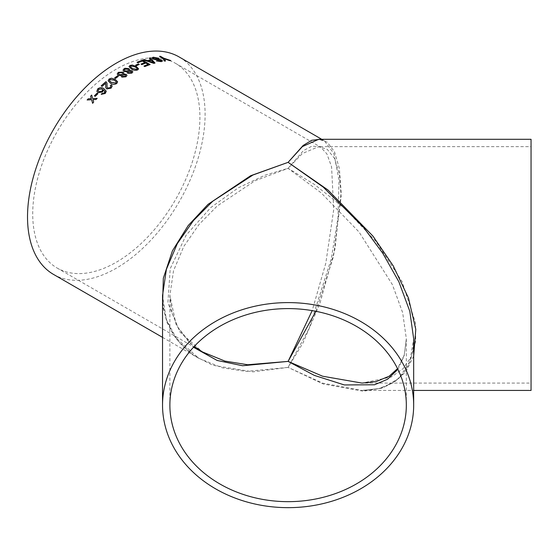 <?xml version="1.0" encoding="UTF-8"?>
<svg xmlns="http://www.w3.org/2000/svg" width="559" height="559" viewBox="0 0 559 559"><rect width="100%" height="100%" fill="white"/><g stroke="black" fill="none" stroke-linecap="round" stroke-linejoin="round"><path stroke-width="0.42" stroke-dasharray="2.79 2.1" d="M320.363 139.296L324.367 140.805L333.912 153.641L339.013 180.089L338.02 217.381L331.284 258.782L309.155 328.419L288.102 367.396L246.002 371.4L222.216 367.78L198.794 358.298L174.918 336.888L166.931 322.18L162.536 305.298M53.531 274.427A125.572 72.495 120 0 0 179.097 201.932A125.572 72.495 120 0 0 179.097 56.934M116.314 69.155A118.222 68.261 120 0 0 39.081 173.332A118.222 68.261 120 0 0 57.2 268.068A118.222 68.261 120 0 0 175.428 199.815A118.222 68.261 120 0 0 175.428 63.3A118.222 68.261 120 0 0 116.314 69.155M162.536 337.363L198.794 358.298C175.393 344.547 163.305 323.605 162.536 295.487L166.4 319.783L177.308 340.138L193.498 355.356L212.762 365.265L252.941 371.868L288.102 367.396L323.263 383.991L363.448 391.244L382.712 387.981L398.902 378.345L409.81 361.757L413.674 338.796C413.45 353.554 409.95 365.076 403.165 373.356C396.478 381.385 388.009 386.507 377.758 388.736L362.022 390.434L322.571 383.125L288.102 367.396L302.957 342.995L319.93 303.39L334.904 249.146L341.144 192.366L339.397 168.657L334.485 151.734L327.253 142.182L318.721 139.296L324.367 140.805L321.746 139.296M413.674 356.062L405.96 371.686L393.927 382.51L378.841 388.582L362.036 390.434L413.674 390.434M531.05 390.434L531.05 139.296M531.05 196.607L531.05 383.09L531.05 196.607M57.2 268.068L202.47 351.939L179.928 332.032L167.889 302.95L170.222 268.648L186.133 235.192L210.771 207.571L238.386 187.768L264.84 175.246L288.102 168.336L303.467 150.553L312.146 146.039L320.691 147.171L326.931 153.949L331.585 166.889L333.709 209.674L325.806 263.198L312.188 310.622M169.88 405.128L169.88 295.487L176.26 325.114L193.484 347.251M397.896 369.324L404.164 355.838L406.33 338.796L402.69 312.761L392.418 284.671L359.039 231.999L321.208 192.897L288.102 168.336L255.002 180.774L217.172 206.012L199.032 224.466L183.785 246.463L173.514 270.787L169.88 295.487L171.983 312.67L178.097 327.888L188.446 341.332L194.259 346.419M315.905 311.307L333.464 256.532L341.144 196.607L339.397 174.282L334.485 158.351L327.253 149.358L318.728 146.64L302.377 153.522L288.102 168.336L314.647 184.582L344.945 208.668L376.053 241.586L402.082 281.617L415.484 322.85L415.679 341.228L411.354 356.747L402.962 368.765L391.293 377.032L362.036 383.09L531.05 383.09M91.634 99.782L87.176 100.04M92.64 103.338L92.64 103.338A125.468 72.439 120 0 1 93.695 102.164L93.667 102.101M97.084 98.419L97.175 98.412A125.468 72.439 120 0 0 96.099 99.551L93.004 99.712L93.695 102.164M92.696 98.622L91.718 95.121A125.468 72.439 120 0 0 91.711 95.128L91.69 95.058M97.86 93.73L97.916 93.765A125.468 72.439 120 0 0 95.282 96.448L95.254 96.386M95.282 96.448L94.408 95.938M104.973 91.39L103.38 89.817L102.618 92.046L98.035 92.682L96.896 91.383M106.217 90.998L105.295 93.528L101.305 94.366M102.577 89.685L101.934 88.986L98.657 89.426L98.132 90.907M107.035 83.172L107.042 87.218M110.899 86.365L110.354 85.681M112.198 86.051L111.129 88.217L106.776 89L105.749 87.63M105.742 83.256L105.756 83.333A125.468 72.439 120 0 0 102.164 86.47L101.193 85.911M116.726 83.508L116.733 83.577C114.469 84.779 112.394 84.675 110.507 83.277L108.139 80.873M117.649 81.852L116.733 83.577M116.335 81.914L114.329 80.237L109.927 79.644L109.452 80.678M118.256 76.429L118.319 76.464A125.468 72.439 120 0 0 115.524 78.498L115.51 78.421M115.524 78.498L114.644 77.987M126.991 75.374L126.006 76.849L121.918 77.184L121.275 76.31M121.555 75.556L118.187 75.402L117.215 74.074M123.951 73.278L123.553 74.228M125.663 75.528L125.237 74.983L122.966 75.123L122.414 75.877M122.756 73.627L122.107 72.824L119.172 72.929L118.515 73.865M132.825 71.901L131.833 73.201L127.738 73.376L127.103 72.481M127.375 71.831L124.007 71.566L123.036 70.21M129.786 69.812L129.381 70.651M131.491 71.978L131.065 71.419L128.794 71.468L128.242 72.125M128.591 70.092L127.941 69.281L124.999 69.274L124.343 70.092M137.654 69.91L137.647 69.994C135.355 70.707 133.259 70.392 131.372 69.057L129.01 66.619M138.597 68.904L137.647 69.994M137.297 68.834L135.264 67.045L130.841 66.06L130.345 66.661M139.191 64.481L139.275 64.53A125.468 72.439 120 0 0 136.473 65.787L136.48 65.703M136.473 65.787L135.592 65.284M144.949 62.657L142.321 61.141A125.468 72.439 120 0 0 137.905 62.867L137.912 62.776M148.156 64.509L145.822 63.16A125.468 72.439 120 0 0 141.888 64.683L141.895 64.599M141.888 64.683L141.015 64.18M149.994 64.592L150.085 64.641A125.468 72.439 120 0 0 144.809 66.661L144.823 66.57M144.809 66.661L143.936 66.158M137.905 62.867L137.025 62.356M154.92 63.041L154.983 63.111A125.468 72.439 120 0 0 153.816 63.446L153.83 63.356M153.816 63.446L143.286 59.988M150.706 59.813L149.204 58.255M153.522 62.769L151.272 60.4A125.468 72.439 120 0 0 148.764 61.12M157.959 58.415L154.144 57.78L153.334 58.199M162.487 61.057L161.251 61.735L156.352 60.903M161.16 60.812L159.79 59.974L155.94 59.918L152.852 59.135L151.992 57.975M158.812 58.29L158.945 58.36A125.468 72.439 120 0 0 157.938 58.513M165.478 60.931L165.527 61.015A125.468 72.439 120 0 0 164.353 61.162L162.711 58.234M170.453 60.547L170.698 60.631A125.468 72.439 120 0 0 169.552 60.672L164.101 58.821M162.683 58.325L159.469 56.473M175.428 63.3L320.691 147.171L318.728 146.64L531.05 146.64M406.33 405.128L406.33 338.796L404.241 355.091L397.547 368.619"/><path stroke-width="0.84" d="M132.043 70.79L132.825 71.859L131.833 73.117L127.738 73.292L127.096 72.446L127.375 71.748L124.007 71.489L123.036 70.168L124.133 68.687L125.132 68.247L128.898 68.638L129.793 69.77L129.381 70.567L132.043 70.79L132.825 71.901M162.536 305.298L163.333 278.228L172.445 250.795L188.173 225.598L208.004 204.37L250.649 175.729L288.102 162.341L303.188 145.431L311.712 140.281L320.363 139.296M321.746 139.296L179.097 56.934A125.572 72.495 120 0 0 116.314 63.153A125.572 72.495 120 0 0 34.281 173.807A125.572 72.495 120 0 0 53.531 274.427L162.536 337.363M164.374 61.071L162.711 58.234L159.497 56.375A125.572 72.495 120 0 1 160.482 56.298L163.696 58.15L170.726 60.54A125.572 72.495 120 0 0 169.58 60.582L164.129 58.723L165.555 60.924A125.572 72.495 120 0 0 164.374 61.071M157.959 58.415L154.165 57.689L153.341 58.15L153.844 58.786L158.98 59.247L161.677 60.03L162.501 61.008L161.272 61.644L156.352 60.903A125.572 72.495 120 0 1 157.372 60.679L160.356 61.148L160.74 60.225L152.873 59.044L151.999 57.926L153.25 57.193L158.966 58.269A125.572 72.495 120 0 0 157.959 58.415M161.16 60.812L160.74 60.225M150.727 59.722A125.572 72.495 120 0 0 147.59 60.624L144.411 59.534A125.572 72.495 120 0 0 143.3 59.904L153.83 63.356A125.572 72.495 120 0 1 155.004 63.02L150.315 57.891A125.572 72.495 120 0 0 149.225 58.157L150.706 59.813A125.468 72.439 120 0 0 147.569 60.707L147.59 60.624M142.328 61.05A125.572 72.495 120 0 0 137.912 62.776L137.039 62.273A125.572 72.495 120 0 1 142.503 60.169L150.098 64.551A125.572 72.495 120 0 0 144.823 66.57L143.942 66.067A125.572 72.495 120 0 1 148.17 64.418L145.836 63.069A125.572 72.495 120 0 0 141.895 64.599L141.022 64.089A125.572 72.495 120 0 1 144.956 62.566L142.328 61.05M139.282 64.439A125.572 72.495 120 0 0 136.48 65.703L135.599 65.2A125.572 72.495 120 0 1 138.408 63.936L139.282 64.439M137.654 69.91C135.355 70.623 133.266 70.308 131.379 68.974L129.01 66.577L129.968 65.473L132.392 65.047L136.235 66.479L138.604 68.855L137.654 69.91M126.208 74.284L126.991 75.332L125.999 76.772L121.911 77.107L121.275 76.276L121.548 75.479L118.18 75.318L117.208 74.033L118.298 72.342L123.057 72.111L123.951 73.236L123.546 74.151L126.208 74.284L126.991 75.374M118.312 76.387A125.572 72.495 120 0 0 115.51 78.421L114.637 77.911A125.572 72.495 120 0 1 117.439 75.884L118.312 76.387M116.726 83.508C114.455 84.702 112.38 84.605 110.486 83.207L108.132 80.831L109.033 79.064L111.437 78.19L115.273 79.434L117.642 81.817L116.726 83.508M107.042 87.218L107.028 83.137L105.986 81.67A125.572 72.495 120 0 0 101.172 85.841L102.143 86.4A125.572 72.495 120 0 1 105.742 83.256L105.749 87.63M107.035 87.183L107.691 88.084L110.256 87.623L110.892 86.324L110.291 85.639L111.339 84.898L112.191 86.016L111.115 88.147L106.762 88.93L105.735 87.595L105.756 83.333M102.073 93.388L103.205 93.584L105.043 92.088L103.359 89.754L102.597 91.983L98.014 92.619L96.889 91.362L97.685 88.916C99.851 87.386 101.92 87.295 103.883 88.657L106.266 91.222L105.267 93.458L101.249 94.345L102.073 93.388L103.184 93.514L104.456 92.892L104.973 91.39M97.895 93.702A125.572 72.495 120 0 0 95.254 96.386L94.38 95.875A125.572 72.495 120 0 1 97.014 93.192L97.895 93.702M90.81 98.663L91.299 98.629L90.614 96.197A125.572 72.495 120 0 1 91.69 95.058L92.668 98.566L97.147 98.356A125.572 72.495 120 0 0 96.071 99.495L92.976 99.649L93.667 102.101A125.572 72.495 120 0 0 92.612 103.282L91.606 99.719L87.148 99.984A125.572 72.495 120 0 1 88.203 98.803L91.299 98.629M162.536 405.128A125.572 102.528 0 0 1 288.102 302.601A125.572 102.528 0 0 1 413.674 405.128A125.572 102.528 0 0 1 288.102 507.656A125.572 102.528 0 0 1 162.536 405.128L162.536 295.487L166.4 269.312L177.308 243.64L193.498 220.526L212.762 201.219L252.941 175.016L288.102 162.341L327.881 189.927L372.951 236.108L393.291 265.944L408.482 298.059L415.784 329.293L413.674 356.062M413.674 405.128L413.674 338.796L409.81 311.286L398.902 281.855L382.712 253.15L363.448 227.206L323.263 187.139L288.102 162.341L302.377 146.605L318.721 139.296L531.05 139.296L531.05 390.434L413.674 390.434M169.88 405.128A118.222 96.532 0 0 1 288.102 308.596A118.222 96.532 0 0 1 406.33 405.128A118.222 96.532 0 0 1 288.102 501.661A118.222 96.532 0 0 1 169.88 405.128M312.188 310.622L288.102 361.394L247.735 364.748L224.928 361.1L202.47 351.939L194.259 346.419M193.484 347.251L217.137 360.45L242.613 365.747L288.102 361.394L314.326 375.389L344.33 384.941L374.523 384.781L387.604 379.219L397.896 369.324M397.547 368.619L389.148 376.228L376.284 381.531L362.029 383.09L322.571 376.207L288.102 361.394L315.905 311.307M90.837 98.719L88.203 98.803M88.231 98.866A125.468 72.439 120 0 0 87.232 99.977M92.64 103.338L91.606 99.719M97.175 98.412L92.668 98.566M91.711 95.128A125.468 72.439 120 0 0 90.642 96.253L90.614 96.197M91.327 98.691L90.642 96.253M97.86 93.73L97.014 93.192M97.042 93.255A125.468 72.439 120 0 0 94.436 95.91M105.043 92.088L104.987 91.424M96.896 91.383L97.706 88.986C99.872 87.449 101.934 87.365 103.904 88.727L106.287 91.285M101.27 94.408L102.094 93.458M98.132 90.907L98.922 91.767L102.004 91.299L102.577 89.685M98.922 91.767L101.976 91.236L102.57 89.657L101.913 88.916L98.636 89.356L98.118 90.872L98.901 91.704M105.986 81.67L106 81.747A125.468 72.439 120 0 0 101.228 85.876M106 81.747L107.035 83.172M107.048 87.253L107.705 88.154L110.277 87.693L110.899 86.365M110.312 85.709L111.353 84.968L112.198 86.051M108.139 80.873L109.047 79.14L111.451 78.267L115.287 79.504L117.649 81.852M109.452 80.678L111.458 82.501L115.874 83.067L116.335 81.914L114.316 80.168L109.913 79.574L109.445 80.643L111.444 82.432L115.86 82.991L116.335 81.914M118.256 76.429L117.439 75.884M117.446 75.961A125.468 72.439 120 0 0 114.7 77.953M121.275 76.31L121.548 75.479M117.215 74.074L118.305 72.418L123.064 72.195L123.951 73.278M123.546 74.151L126.208 74.361M122.414 75.877L122.861 76.506L125.118 76.352L125.663 75.528M118.515 73.865L119.172 74.738L122.121 74.599L122.756 73.627M119.172 74.738L122.114 74.515L122.756 73.592L122.107 72.74L119.165 72.852L118.515 73.83L119.165 74.661M122.861 76.506L125.111 76.276L125.663 75.486L125.23 74.906L122.959 75.046L122.407 75.835L122.854 76.429M127.103 72.481L127.375 71.748M123.036 70.21L124.133 68.764L128.891 68.722L129.786 69.812M129.381 70.567L132.043 70.874M128.242 72.125L128.689 72.768L130.946 72.698L131.491 71.978M124.343 70.092L124.992 70.979L127.948 70.944L128.591 70.092M124.992 70.979L127.948 70.86L128.591 70.05L127.941 69.197L124.999 69.197L124.343 70.05L124.992 70.895M128.689 72.768L130.939 72.621L131.498 71.936L131.065 71.335L128.794 71.384L128.242 72.083L128.689 72.684M129.01 66.619L129.961 65.557L132.385 65.13L136.228 66.57L138.597 68.904M130.345 66.661L132.35 68.533L136.787 69.484L137.269 68.673M136.787 69.484L137.297 68.834M132.35 68.533L136.787 69.4M137.276 68.589L135.264 66.954L130.841 65.976L130.345 66.619L132.35 68.45M139.191 64.481L138.408 63.936M138.394 64.019A125.468 72.439 120 0 0 135.683 65.242M141.106 64.138A125.468 72.439 120 0 1 144.949 62.657L144.956 62.566M144.026 66.116A125.468 72.439 120 0 1 148.156 64.509L148.17 64.418M149.994 64.592L142.503 60.169M142.489 60.26A125.468 72.439 120 0 0 137.123 62.322M147.569 60.707L144.411 59.534M144.397 59.624A125.468 72.439 120 0 0 143.432 59.939M154.983 63.111L150.315 57.891M150.294 57.989A125.468 72.439 120 0 0 149.288 58.227M148.778 61.029L153.522 62.769L151.293 60.309A125.572 72.495 120 0 0 148.778 61.029L153.543 62.685M153.334 58.199L153.823 58.877L155.619 59.31L158.959 59.338L161.649 60.12L162.487 61.057M157.372 60.679L157.352 60.77A125.468 72.439 120 0 0 156.471 60.966M157.352 60.77L160.335 61.238L160.713 60.316M151.992 57.975L153.222 57.284L158.945 58.36M164.129 58.723L165.527 61.015M160.482 56.298L163.696 58.15M163.668 58.248L170.698 60.631M160.447 56.389A125.468 72.439 120 0 0 159.629 56.459"/></g></svg>
